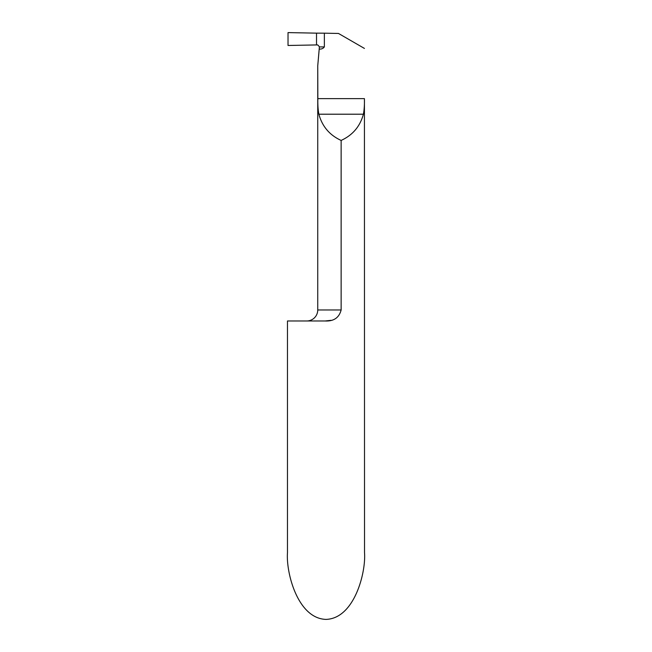 <?xml version="1.0" encoding="UTF-8"?>
<svg xmlns="http://www.w3.org/2000/svg" width="652" height="652" viewBox="0 0 652 652"><rect width="100%" height="100%" fill="white"/><g stroke="black" fill="none" stroke-linecap="round" stroke-linejoin="round"><path stroke-width="0.98" d="M287.475 552.676C285.926 572.195 297.483 618.487 326 619.4C354.517 618.487 366.074 572.195 364.525 552.676L364.427 98.639C364.558 104.695 364.223 109.886 363.408 114.206C360.075 126.423 352.65 135.168 341.135 140.433L341.135 309.969C339.105 317.736 333.767 321.403 325.128 320.98L287.475 320.98L287.475 552.676M325.128 320.98L331.004 320.328M364.427 48.427L338.486 33.456L324.362 33.179L324.362 46.911C323.172 48.525 321.46 49.25 319.211 49.079L317.744 65.86L317.744 309.969A11.011 11.011 0 0 1 306.742 320.98M317.744 65.86L317.842 98.639C317.711 104.695 318.046 109.886 318.861 114.206C322.194 126.423 329.619 135.168 341.135 140.433M317.752 65.722L319.398 46.74L317.736 44.923L316.513 44.931L316.513 33.146L288.029 32.6L288.029 45.477L316.513 44.931L316.513 33.146L324.362 33.179M288.029 45.477L288.029 32.6L316.513 33.146L316.513 44.931L288.029 45.477M317.744 309.969L341.135 309.969M364.427 98.639L317.842 98.639M319.382 46.911L324.362 46.911M363.408 114.206L318.861 114.206"/></g></svg>
